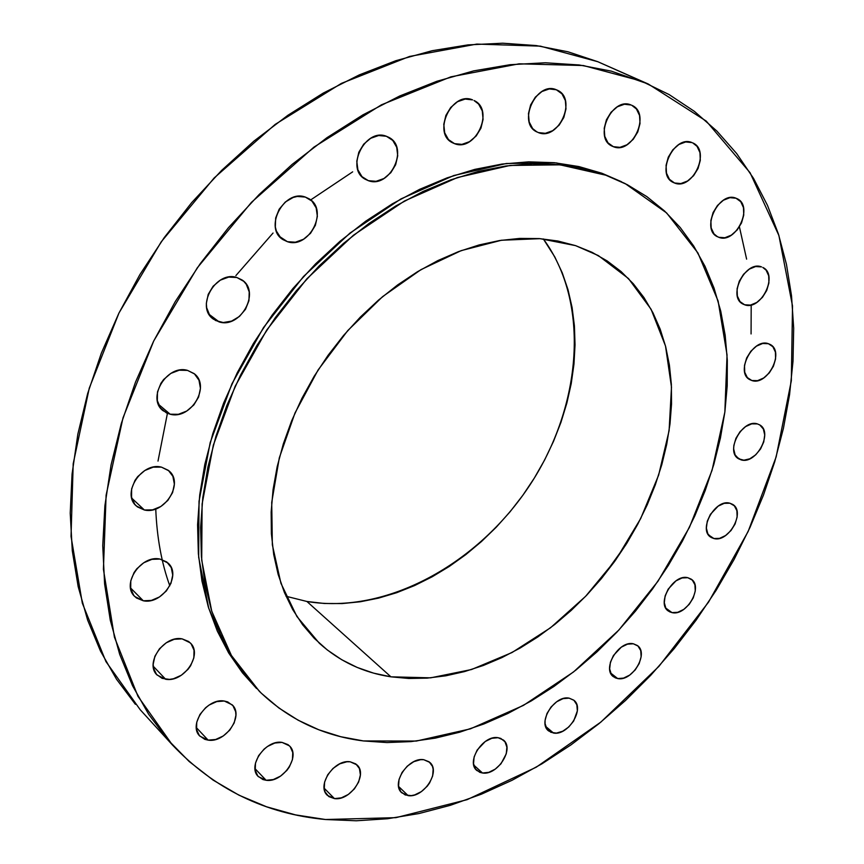 <?xml version="1.0" encoding="UTF-8"?>
<svg xmlns="http://www.w3.org/2000/svg" width="864" height="864" viewBox="0 0 864 864"><rect width="100%" height="100%" fill="white"/><g stroke="black" fill="none" stroke-linecap="round" stroke-linejoin="round"><path stroke-width="1.3" d="M352.663 171.85L310.662 199.94M273.046 233.032L235.894 275.584M167.422 413.359L158.004 461.084M155.747 508.95C156.924 537.71 161.611 563.328 169.808 585.824M161.438 467.122L153.176 467.165L144.839 470.491L137.711 476.604L134.968 480.427L131.63 488.851L131.555 497.21L134.73 504.23L137.398 506.887L144.374 509.998L136.296 505.948C121.219 493.474 141.718 461.776 161.438 467.122L168.944 470.848C184.399 483.095 164.344 514.998 144.374 509.998L152.593 509.857L160.834 506.488L167.843 500.429L172.595 492.588L174.366 484.132L172.886 476.323L168.35 470.34L161.438 467.122M131.782 498.182L144.374 509.998L131.782 498.182M160.024 559.073L151.924 559.343L143.737 562.766L136.75 568.836L134.05 572.584L130.788 580.77L130.712 588.816L133.823 595.49L136.447 597.974L143.284 600.782L134.73 596.495C121.036 584.345 141.156 554.569 160.024 559.073L168.07 563.069C182.088 575.024 162.41 604.962 143.284 600.782L151.362 600.426L159.451 596.97L166.331 590.965L170.986 583.286L172.724 575.1L171.266 567.626L166.817 562L160.024 559.073M130.55 587.941L143.284 600.782L130.55 587.941M165.661 679.266L157.054 675.011C144.439 663.39 164.063 635.029 182.088 638.852L174.226 639.295L166.277 642.773L159.473 648.756L154.861 656.327L153.176 664.319L153.522 668.077L156.514 674.406L162.13 678.37L169.495 679.396L173.491 678.737L181.343 675.238L188.05 669.308L190.652 665.701L193.849 657.871L194.022 650.203L191.138 643.864L188.654 641.498L182.088 638.852L190.22 642.848C203.126 654.307 183.902 682.787 165.661 679.266L153.241 666.241L165.661 679.266M208.138 740.135L199.832 736.117C187.974 725.123 207.079 697.702 224.294 701.028L216.734 701.6L209.066 705.078L205.567 707.767L199.919 714.506L196.754 722.185L196.582 729.605L199.4 735.631L204.757 739.336L208.138 740.135L215.676 739.487L223.258 735.977L229.748 730.156L234.198 722.898L235.915 715.284L235.656 711.698L232.945 705.661L227.664 701.881L224.294 701.028L232.178 704.819C244.285 715.673 225.558 743.159 208.138 740.135L196.322 727.585L208.138 740.135M266.123 780.278L258.336 776.617C246.964 766.26 265.561 739.4 282.042 742.392L274.817 743.04L267.451 746.485L264.082 749.12L258.595 755.687L255.485 763.128L255.215 770.278L257.828 776.034L262.894 779.544L266.123 780.278L273.316 779.555L280.595 776.088L286.88 770.396L289.343 766.973L292.442 759.629L292.756 752.533L290.239 746.755L288.014 744.638L282.042 742.392L289.44 745.859C301.018 756.086 282.776 782.989 266.123 780.278L255.01 768.647L266.123 780.278M350.201 761.8L346.853 761.778L339.746 763.841L333.007 768.431L327.683 774.824L324.605 782.05L324.248 788.972L325.112 791.996L328.763 796.554L334.465 798.606L327.348 795.344C316.235 785.603 334.379 758.959 350.201 761.8L356.972 764.888C368.269 774.511 350.449 801.176 334.465 798.606L341.323 797.861L348.311 794.459L354.38 788.908L358.625 782.05L360.396 774.9L359.435 768.55L355.86 763.938L350.201 761.8M324.13 788.162L334.465 798.606L324.13 788.162M408.132 795.636L401.738 792.785C390.701 783.605 408.478 756.875 423.76 759.704L420.563 759.683L413.759 761.692L407.268 766.163L402.084 772.405L399.038 779.458L398.563 786.229L400.756 791.672L405.238 794.966L411.318 795.625L414.677 794.923L421.394 791.597L427.27 786.186L429.602 782.935L432.648 775.969L433.156 769.241L432.421 766.292L429.106 761.8L423.76 759.704L429.829 762.415C441.029 771.476 423.565 798.206 408.132 795.636L398.606 786.467L408.132 795.636M482.501 772.999L476.852 770.526C465.707 761.843 483.214 734.746 498.074 737.705L491.789 738.299L485.255 741.496L477.144 750.06L474.109 756.983L473.537 763.657L475.524 769.036L479.747 772.319L482.501 772.999L488.776 772.351L495.245 769.122L500.958 763.83L506.272 753.797L506.887 747.176L504.976 741.776L500.807 738.428L498.074 737.705L503.431 740.048C514.717 748.634 497.502 775.699 482.501 772.999L473.796 765.115L482.501 772.999M553.522 733.05L548.586 730.912C537.192 722.66 554.526 694.926 569.095 698.134L563.047 698.641L556.718 701.741L551.07 706.979L546.977 713.534L545.087 720.403L545.076 723.622L546.89 729L550.886 732.326L556.448 733.104L562.723 731.225L568.771 726.98L573.674 721.03L577.357 710.888L576.828 704.776L573.934 700.304L569.095 698.134L573.761 700.153C585.284 708.307 568.22 736.009 553.522 733.05L545.627 726.386L553.522 733.05M633.344 643.777L627.48 644.166L621.292 647.168L613.472 655.463L610.405 662.288L609.66 668.93L611.334 674.374L615.146 677.786L617.695 678.564L613.429 676.739C601.636 668.833 618.916 640.202 633.344 643.777L637.34 645.494C649.253 653.303 632.243 681.89 617.695 678.564L623.549 678.11L629.683 675.097L635.17 669.989L639.187 663.552L641.142 656.748L640.732 650.603L637.999 646.045L633.344 643.777M610.632 673.024L617.695 678.564L610.632 673.024M687.809 577.703L682.074 577.962L675.972 580.856L668.207 589.086L665.118 595.944L664.297 602.662L665.852 608.224L669.535 611.777L672.019 612.619L668.39 611.075C656.057 603.45 673.369 573.642 687.809 577.703L691.178 579.139C703.631 586.678 686.578 616.421 672.019 612.619L677.754 612.295L683.791 609.39L689.224 604.336L693.252 597.888L695.261 591.041L694.937 584.798L692.334 580.111L687.809 577.703M665.788 608.105L672.019 612.619L665.788 608.105M729.907 503.215L724.226 503.334L718.168 506.131L710.392 514.35L707.26 521.273L706.374 528.131L707.854 533.866L711.461 537.602L713.902 538.531L710.856 537.235C697.842 529.816 715.295 498.582 729.907 503.215L732.683 504.403C745.826 511.736 728.644 542.894 713.902 538.531L719.582 538.358L725.587 535.529L731.02 530.507L735.07 524.027L737.132 517.061L736.884 510.667L734.346 505.807L729.907 503.215M708.502 534.913L713.902 538.531L708.502 534.913M741.128 459.864L738.623 458.795C724.777 451.516 742.424 418.619 757.393 423.911L751.702 423.868L745.621 426.578L740.081 431.644L735.934 438.286L733.838 445.478L733.666 448.934L735.113 454.885L738.698 458.838L743.872 460.199L749.833 458.795L755.698 454.831L760.579 448.924L763.744 441.958L764.716 434.959L763.344 428.998L759.812 424.98L757.393 423.911L759.618 424.861C773.604 432.054 756.216 464.875 741.128 459.864L736.549 457.024L741.128 459.864M768.409 343.71L762.642 343.494L756.475 346.129L750.848 351.227L746.636 357.998L744.498 365.396L744.736 372.276L747.317 377.579L751.831 380.516L749.812 379.652C734.994 372.438 752.911 337.684 768.409 343.71L770.126 344.444C785.095 351.562 767.448 386.251 751.831 380.516L757.588 380.657L763.7 377.989L769.252 372.935L773.42 366.239L775.58 358.927L775.397 352.069L772.88 346.723L768.409 343.71M748.051 378.346L751.831 380.516L748.051 378.346M744.628 304.776L743.029 304.096C727.132 296.849 745.33 260.118 761.53 266.911L755.633 266.533L749.326 269.104L743.569 274.266L739.271 281.2L737.078 288.846L737.348 296.006L740.005 301.601L744.628 304.776L750.524 305.078L756.778 302.465L762.448 297.356L766.703 290.498L768.906 282.938L768.701 275.8L766.12 270.173L762.804 267.451C778.874 274.59 760.946 311.256 744.628 304.776L741.571 303.134L744.628 304.776M736.02 198.223L729.918 197.683L723.406 200.221L717.487 205.459L713.081 212.587L710.867 220.504L711.191 227.988L713.977 233.874L717.509 236.758C700.445 229.381 718.956 190.674 736.02 198.223L736.938 198.612C754.186 205.859 735.966 244.512 718.783 237.298L724.874 237.751L731.322 235.17L737.165 229.975L741.517 222.934L743.742 215.114L743.483 207.662L740.783 201.733L736.02 198.223M716.321 236.045L718.783 237.298L716.321 236.045M187.542 370.397L179.237 370.202L170.845 373.399L163.642 379.512L160.866 383.389L157.464 391.997L157.334 400.637L160.499 407.981L166.417 412.906L170.154 414.212L163.015 410.681C146.34 398.196 167.054 364.1 187.542 370.397L194.065 373.583C211.151 385.819 190.912 420.142 170.154 414.212L178.416 414.299L186.71 411.059L193.795 405L198.612 397.03L200.437 388.346L198.99 380.225L194.476 373.918L187.542 370.397M158.393 404.244L170.154 414.212L158.393 404.244M219.218 321.948L213.386 319.129C195.102 307.022 215.816 270.248 236.898 277.517L228.679 277.096L220.32 280.152L213.127 286.222L208.213 294.365L206.345 303.34L206.658 307.692L209.714 315.295L215.536 320.501L223.225 322.531L231.606 321.106L239.414 316.462L245.495 309.301L248.94 300.704L249.221 291.935L246.294 284.321L243.734 281.318L236.898 277.517L242.082 279.979C260.798 291.827 240.57 328.828 219.218 321.948L209.088 314.323L219.218 321.948M305.316 197.068L297.292 196.452L293.123 197.478L285.314 202.014L279.169 209.218L275.67 217.987L275.335 226.962L276.394 231.077L280.724 237.805L287.41 241.693L283.036 239.652C263.423 228.28 283.921 188.935 305.316 197.068L309.053 198.785C329.076 209.898 309.053 249.437 287.41 241.693L295.412 242.201L303.512 239.252L310.522 233.323L315.382 225.288L317.358 216.356L316.159 207.857L311.936 201.085L305.316 197.068M279.45 236.434L287.41 241.693L279.45 236.434M368.356 180.673L365.332 179.302C344.92 168.858 365.094 127.494 386.402 136.274L378.659 135.518L370.688 138.283L363.712 144.158L358.83 152.226L356.789 161.255L357.901 169.83L361.973 176.645L368.356 180.673L376.078 181.31L383.962 178.502L390.83 172.681L395.658 164.711L397.721 155.801L396.706 147.269L392.742 140.411L386.402 136.274L388.822 137.354C409.612 147.528 389.891 189.043 368.356 180.673L362.653 177.314L368.356 180.673M454.518 143.651L452.509 142.765C431.957 133.283 451.753 90.785 472.597 99.889L465.188 99.058L457.51 101.714L450.727 107.449L445.9 115.398L443.783 124.319L444.701 132.818L448.47 139.601L454.518 143.651L461.905 144.374L469.508 141.674L476.183 135.983L480.946 128.153L483.084 119.34L482.263 110.884L478.591 104.047L474.044 100.516C494.942 109.76 475.556 152.366 454.518 143.651L450.662 141.599L454.518 143.651M556.34 89.77L549.299 88.938L541.933 91.508L535.367 97.114L530.636 104.879L528.466 113.605L529.178 121.943L532.656 128.596L536.987 131.987C516.845 123.325 536.296 80.676 556.34 89.77L557.204 90.137C577.649 98.604 558.576 141.296 538.348 132.581L545.378 133.315L552.668 130.691L559.138 125.14L563.814 117.482L565.996 108.864L565.369 100.57L561.978 93.863L556.34 89.77M535.691 131.252L538.348 132.581L535.691 131.252M674.503 182.984L673.423 182.52C655.193 174.884 674.017 134.384 692.053 142.614L685.681 141.944L678.92 144.472L672.808 149.807L668.293 157.151L666.068 165.348L666.49 173.146L669.46 179.334L674.503 182.984L680.864 183.568L687.56 180.997L693.587 175.705L698.058 168.458L700.294 160.348L699.948 152.593L697.054 146.362L692.734 142.906C711.191 150.39 692.69 190.868 674.503 182.984L672.397 181.948L674.503 182.984M613.321 146.664L612.23 146.2C592.92 138.143 612.058 96.239 631.13 105.019L624.445 104.242L617.382 106.78L611.053 112.244L606.42 119.804L604.217 128.282L604.768 136.361L607.964 142.819L613.321 146.664L619.985 147.344L626.972 144.774L633.215 139.342L637.794 131.89L640.019 123.509L639.544 115.463L636.422 108.972L631.757 105.289C651.326 113.162 632.545 155.077 613.321 146.664L611.194 145.627L613.321 146.664M325.512 819.515L295.52 814.882L266.587 806.792L239.004 795.193L213.095 780.095L189.184 761.508L167.573 739.498L148.597 714.182L132.538 685.724L119.686 654.34L110.3 620.298L104.598 583.924L102.751 545.605L104.89 505.764L111.067 464.897L121.306 423.49L135.518 382.093L153.576 341.269L175.284 301.558L200.351 263.52L228.463 227.653L259.222 194.454L292.194 164.354L326.927 137.711L362.945 114.847L399.751 95.98L436.849 81.292L473.785 70.859L510.095 64.703L545.368 62.77L579.226 64.973L611.323 71.14L648.335 84.046L706.234 121.079L750.082 172.735L778.907 235.537L792.515 305.986L791.327 380.765L776.164 456.851L748.148 531.468L708.577 602.078L658.93 666.36L600.858 722.099L536.209 767.21L467.089 799.675L395.928 817.657L325.512 819.515C265.442 813.888 214.402 789.037 172.411 744.952L137.97 696.33L114.426 637.168L103.421 569.29L106.11 495.169L122.99 417.884L153.76 340.902L197.251 267.872L251.521 202.262L313.924 147.128L381.445 104.814L450.868 76.842L519.102 63.817L583.373 65.534L641.369 81.086L669.114 94.565L694.343 111.326L716.904 131.08L736.668 153.544L753.548 178.405L767.48 205.362L778.453 234.112L786.456 264.362L791.521 295.823L793.681 328.201L793.012 361.249L789.566 394.675L783.443 428.263L774.727 461.754L763.528 494.921L749.952 527.548L734.108 559.418L716.137 590.328L696.146 620.093L674.276 648.497L650.678 675.356L625.482 700.499L598.86 723.74L570.964 744.898L541.976 763.798L512.071 780.278L481.453 794.167L450.338 805.313L418.943 813.553L387.504 818.748L356.27 820.778L325.512 819.515M648.086 83.938L597.802 61.711L641.369 81.086L597.802 61.711L540.313 46.138L476.809 44.086L409.59 56.441L341.366 83.408L275.195 124.394L214.175 177.941L161.266 241.769L118.994 312.962L89.273 388.12L73.192 463.741L71.032 536.425L82.328 603.18L105.916 661.554L140.206 709.733L172.238 744.757M751.075 333.947L751.194 304.927M746.615 259.146L739.422 226.865M363.474 740.945L340.686 736.7L318.827 729.788L298.156 720.209L278.878 707.983L261.241 693.155L245.462 675.799L231.757 656.046L220.32 634.036L211.345 609.941L204.995 583.988L201.388 556.427L200.632 527.548L202.792 497.675L207.9 467.132L215.935 436.288L226.832 405.518L240.484 375.214L256.748 345.751L275.411 317.498L296.266 290.822L319.043 266.047L343.44 243.464L369.155 223.355L395.852 205.934L423.198 191.376L450.846 179.831L478.472 171.353L505.753 166.007L532.397 163.782L558.101 164.635L582.617 168.469L605.707 175.176L625.169 183.589L666.63 212.944L697.885 252.882L718.114 301.018L727.045 354.91L724.853 412.117L712.044 470.34L689.418 527.396L657.968 581.256L618.883 630.029L573.534 671.954L523.454 705.391L470.405 728.849L416.351 741.053L363.474 740.945C323.179 735.89 288.511 719.377 259.47 691.427L231.412 655.474L211.745 611.226L201.701 560.11L202.1 504.004L213.322 445.198L235.148 386.284L266.792 329.951L306.85 278.813L353.462 235.213L404.438 201.02L457.412 177.541L510.019 165.456L560.088 164.83L605.707 175.176L627.178 184.626L646.855 196.625L664.578 211.01L680.238 227.556L693.738 246.078L705.024 266.328L714.031 288.101L720.749 311.17L725.177 335.297L727.315 360.277L727.207 385.873L724.885 411.89L720.403 438.113L713.848 464.335L705.272 490.363L694.764 516.002L682.43 541.08L668.358 565.402L652.655 588.816L635.45 611.14L616.853 632.21L596.992 651.866L576.007 669.978L554.051 686.383L531.274 700.931L507.827 713.502L483.894 723.978L459.648 732.218L435.283 738.126L410.994 741.604L386.986 742.565L363.474 740.945M625.072 183.535L601.938 173.264L605.707 175.176L601.938 173.264L556.34 162.907L506.336 163.501L453.794 175.532L400.907 198.936L350.017 233.042L303.491 276.534L263.52 327.553L231.962 383.767L210.2 442.562L199.033 501.26L198.666 557.269L208.742 608.321L228.409 652.514L259.394 691.34M286.016 596.257L306.904 601.474L390.928 676.825C363.463 672.667 339.584 661.457 319.302 643.205L296.892 616.496L280.94 583.33L272.344 544.828L271.717 502.427L279.31 457.844L294.98 413.014L318.125 369.932L347.782 330.556L382.601 296.633L420.984 269.633L461.182 250.636L501.433 240.246L540.065 238.658L575.554 245.624L598.396 255.614L628.484 278.554L651.078 309.247L665.507 346.021L671.49 387.126L669.092 430.736L658.638 475.124L640.688 518.562L616.032 559.462L585.608 596.333L550.519 627.772L512.028 652.536L471.539 669.524L430.618 677.84L390.928 676.825L306.904 601.474C385.927 614.747 478.051 564.203 530.086 484.736C582.206 405.356 590.285 302.519 543.326 238.928L554.818 256.954L562.27 272.851L568.026 289.753L572.087 307.498L574.42 325.912L575.035 344.833L573.966 364.111L571.234 383.562L566.87 403.034L560.941 422.366L553.489 441.407L544.601 460.015L534.341 478.04L522.796 495.342L510.062 511.78L496.228 527.234L481.41 541.577L465.718 554.688L449.258 566.46L432.184 576.785L414.612 585.554L396.673 592.704L378.529 598.126L360.32 601.765L342.209 603.569L324.346 603.482L306.904 601.474L286.016 596.257M575.554 245.624L557.896 241.024L539.244 238.594L519.772 238.41L499.694 240.516L479.196 244.922L458.514 251.618L437.875 260.572L417.506 271.706L397.667 284.904L378.572 300.046L360.461 316.958L343.548 335.47L328.039 355.352L314.118 376.369L301.946 398.282L291.654 420.833L283.37 443.74L277.16 466.744L273.078 489.586L271.156 511.996L271.382 533.725L273.715 554.548L278.1 574.258L284.472 592.65L292.702 609.552L302.681 624.823L314.269 638.334L327.326 649.987L341.69 659.707L357.188 667.44L373.658 673.153L390.928 676.825L408.823 678.478L427.183 678.121L445.824 675.799L464.594 671.566L483.322 665.485L501.865 657.623L520.063 648.097L537.786 636.973L554.882 624.37L571.234 610.394L586.721 595.166L601.214 578.804L614.617 561.46L626.821 543.24L637.718 524.297L647.244 504.781L655.301 484.834L661.813 464.616L666.727 444.29L669.989 424.008L671.544 403.931L671.35 384.242L669.406 365.105L665.68 346.702L660.182 329.184L652.936 312.746L643.95 297.54L633.301 283.748L621.043 271.512L607.252 260.993L592.056 252.32L575.554 245.624M621.464 181.721L601.938 173.264L578.858 166.558L554.364 162.713L528.682 161.849L502.081 164.052L474.822 169.376L447.239 177.811L419.623 189.335L392.332 203.839L365.677 221.216L340.016 241.272L315.662 263.79L292.928 288.511L272.128 315.133L253.498 343.321L237.276 372.719L223.668 402.959L212.803 433.663L204.8 464.454L199.724 494.932L197.575 524.761L198.353 553.597L201.971 581.116L208.332 607.036L217.318 631.098L228.755 653.087L242.46 672.829L256.532 688.511M597.802 61.711L567.994 51.797L536.209 45.565L502.74 43.211L467.921 44.896L432.14 50.717L395.798 60.718L359.338 74.876L323.222 93.107L287.928 115.258L253.93 141.102L221.692 170.348L191.678 202.63L164.279 237.535L139.892 274.59L118.822 313.319L101.347 353.16L87.642 393.606L77.857 434.095L72.058 474.131L70.222 513.184L72.295 550.811L78.16 586.57L87.631 620.104L100.494 651.078L116.51 679.223L135.4 704.322M602.176 577.649L625.914 544.676"/></g></svg>
